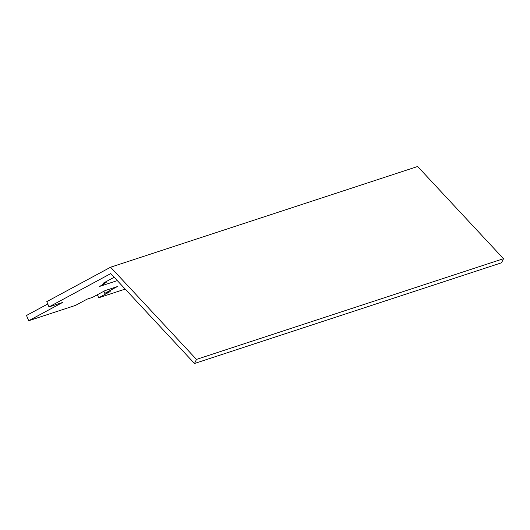 <?xml version="1.0" encoding="UTF-8"?>
<svg xmlns="http://www.w3.org/2000/svg" width="530" height="530" viewBox="0 0 530 530"><rect width="100%" height="100%" fill="white"/><g stroke="black" fill="none" stroke-linecap="round" stroke-linejoin="round"><path stroke-width="0.79" d="M117.316 280.615L99.521 286.452L104.993 283.497L102.277 284.385L106.57 282.073L103.31 283.139L114.195 277.269M109.948 274.023L110.763 273.586L194.503 363.5L196.458 359.413L110.591 267.213L46.779 301.643L48.985 306.923L109.948 274.023M48.985 306.923L62.573 302.464L28.706 320.743L26.5 315.469L47.76 303.995M125.206 289.089L98.673 297.794L110.2 291.573L104.768 293.355L117.289 286.598L105.059 290.606L92.538 297.363L87.105 299.145L75.578 305.366L28.706 320.743M194.503 363.5L501.546 262.787L503.5 258.7L417.64 166.499L110.591 267.213M98.673 297.794L97.401 294.74M503.5 258.7L196.458 359.413M104.768 293.355L103.887 291.242M106.57 282.073L106.331 281.51M104.993 283.497L104.801 283.027"/></g></svg>

